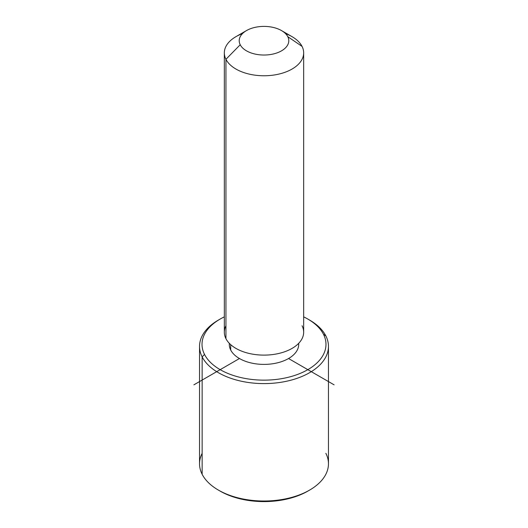 <?xml version="1.0" encoding="UTF-8"?>
<svg xmlns="http://www.w3.org/2000/svg" width="528" height="528" viewBox="0 0 528 528"><rect width="100%" height="100%" fill="white"/><g stroke="black" fill="none" stroke-linecap="round" stroke-linejoin="round"><path stroke-width="0.79" d="M298.709 343.299L298.709 344.355A34.709 20.038 180 0 1 268.937 364.195A34.709 20.038 180 0 1 230.696 349.998L230.696 344.652L230.696 349.998A34.709 20.038 180 0 1 229.291 344.355L229.291 343.299M303.666 52.859L303.666 332.211A39.666 22.902 180 0 1 269.643 354.882A39.666 22.902 180 0 1 225.938 338.659L225.938 59.308A39.666 22.902 0 0 0 269.643 75.53A39.666 22.902 0 0 0 303.666 52.859A39.666 22.902 0 0 0 302.062 46.411A39.666 22.902 0 0 0 285.542 33.627M242.458 33.627A39.666 22.902 0 0 0 224.334 52.859A39.666 22.902 0 0 0 225.938 59.308L225.938 338.659A39.666 22.902 180 0 1 224.334 332.211L224.334 52.859M225.938 59.308L240.214 44.741A24.79 14.315 0 0 0 270.983 54.45A24.79 14.315 0 0 0 287.786 36.683L302.062 46.411A39.666 22.902 180 0 1 275.167 74.837A39.666 22.902 180 0 1 225.938 59.308A39.666 22.902 180 0 1 235.95 36.663L246.47 30.591A24.79 14.315 0 0 0 240.214 44.741L225.938 59.308M281.53 30.591L292.05 36.663A39.666 22.902 180 0 1 302.062 46.411L287.786 36.683A24.79 14.315 0 0 0 281.53 30.591A24.79 14.315 0 0 0 246.47 30.591M225.938 325.763A39.666 22.902 0 0 0 225.938 338.659A39.666 22.902 0 0 0 275.167 354.189A39.666 22.902 0 0 0 302.062 325.763M240.214 44.741A24.79 14.315 180 0 1 257.017 26.981A24.79 14.315 180 0 1 287.786 36.683A24.79 14.315 180 0 1 270.983 54.45A24.79 14.315 180 0 1 240.214 44.741M307.831 319.057L309.58 320.067A64.462 37.217 180 0 1 325.855 335.907L323.473 334.283A61.981 35.785 0 0 0 307.831 319.057A61.981 35.785 0 0 0 303.666 316.859A61.981 35.785 180 0 1 323.473 334.283A61.981 35.785 180 0 1 281.45 378.695A61.981 35.785 180 0 1 204.527 354.433A61.981 35.785 180 0 1 224.334 316.859A61.981 35.785 0 0 0 220.169 319.057A61.981 35.785 0 0 0 204.527 354.433A61.981 35.785 0 0 0 281.45 378.695A61.981 35.785 0 0 0 323.473 334.283L325.855 335.907A64.462 37.217 180 0 1 282.15 382.094A64.462 37.217 180 0 1 202.145 356.862L204.527 354.433L202.145 356.862A64.462 37.217 180 0 1 218.42 320.067L220.169 319.057M229.337 343.345A34.709 20.038 0 0 0 230.696 349.998A34.709 20.038 0 0 0 269.801 364.115A34.709 20.038 0 0 0 298.663 343.345M219.311 319.559A64.462 37.217 0 0 0 199.538 346.381A64.462 37.217 0 0 0 202.145 356.862L202.145 474.269L202.145 356.862A64.462 37.217 0 0 0 273.167 383.222A64.462 37.217 0 0 0 328.462 346.381L328.462 463.789A64.462 37.217 180 0 1 273.167 500.63A64.462 37.217 180 0 1 202.145 474.269A64.462 37.217 0 0 0 218.42 490.109A64.462 37.217 0 0 0 309.58 490.109L307.831 491.119A61.981 35.785 180 0 1 220.169 491.119A61.981 35.785 180 0 1 219.311 490.611A61.981 35.785 0 0 0 308.689 490.611M328.462 346.381A64.462 37.217 0 0 0 325.855 335.907A64.462 37.217 0 0 0 308.689 319.559M202.145 453.314A64.462 37.217 -0 0 0 202.145 474.269A64.462 37.217 180 0 1 199.538 463.789L199.538 346.381M309.58 490.109A64.462 37.217 0 0 0 325.855 453.314M239.455 358.525L193.875 384.846M288.545 358.525L334.125 384.846M218.42 490.109L220.169 491.119"/></g></svg>
